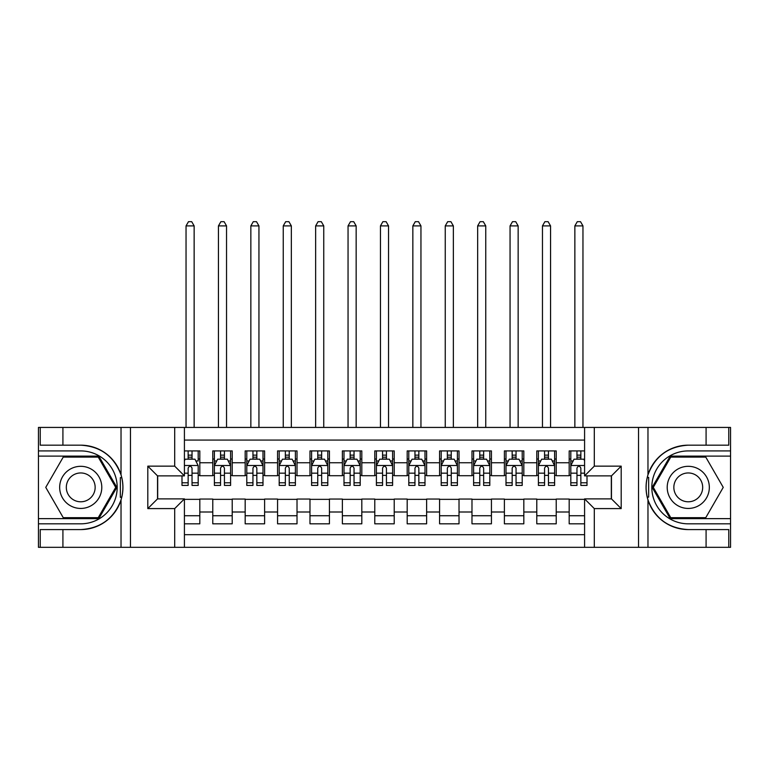 <?xml version="1.0" encoding="UTF-8"?>
<svg xmlns="http://www.w3.org/2000/svg" width="769" height="769" viewBox="0 0 769 769"><rect width="100%" height="100%" fill="white"/><g stroke="black" fill="none" stroke-linecap="round" stroke-linejoin="round"><path stroke-width="1.15" d="M184.416 547.317L584.584 547.317L584.584 498.879L611.47 498.879L611.47 475.876L584.584 475.876L584.584 427.429L184.416 427.429L184.416 475.876L157.53 475.876L157.53 498.879L184.416 498.879L184.416 547.317L62.914 547.317L62.914 529.581L80.735 529.581A42.199 42.199 0 0 0 121.031 499.908C123.501 491.564 123.501 483.201 121.031 474.838A42.199 42.199 0 0 0 80.735 445.174L62.914 445.174L62.914 427.429L38.45 427.429L38.45 518.642L98.788 518.642L116.84 487.373L98.788 456.104L38.45 456.104M584.584 450.922L569.185 450.922L569.185 462.746L556.227 462.746L556.227 475.713L569.185 475.713L569.185 462.746M556.227 462.746L556.227 450.922L536.791 450.922L536.791 462.746L523.824 462.746L523.824 475.713L536.791 475.713L536.791 462.746M523.824 462.746L523.824 450.922L504.387 450.922L504.387 462.746L491.429 462.746L491.429 475.713L504.387 475.713L504.387 462.746M491.429 462.746L491.429 450.922L471.983 450.922L471.983 462.746L459.026 462.746L459.026 475.713L471.983 475.713L471.983 462.746M459.026 462.746L459.026 450.922L439.58 450.922L439.58 462.746L426.622 462.746L426.622 475.713L439.58 475.713L439.58 462.746M426.622 462.746L426.622 450.922L407.186 450.922L407.186 462.746L394.218 462.746L394.218 475.713L407.186 475.713L407.186 462.746M394.218 462.746L394.218 450.922L374.782 450.922L374.782 462.746L361.815 462.746L361.815 475.713L374.782 475.713L374.782 462.746M361.815 462.746L361.815 450.922L342.378 450.922L342.378 462.746L329.42 462.746L329.42 475.713L342.378 475.713L342.378 462.746M329.42 462.746L329.42 450.922L309.974 450.922L309.974 462.746L297.017 462.746L297.017 475.713L309.974 475.713L309.974 462.746M297.017 462.746L297.017 450.922L277.571 450.922L277.571 462.746L264.613 462.746L264.613 475.713L277.571 475.713L277.571 462.746M264.613 462.746L264.613 450.922L245.176 450.922L245.176 462.746L232.209 462.746L232.209 475.713L245.176 475.713L245.176 462.746M232.209 462.746L232.209 450.922L212.773 450.922L212.773 475.713L199.815 475.713L199.815 450.922L184.416 450.922M184.416 523.824L199.815 523.824L199.815 499.043L212.773 499.043L212.773 523.824L232.209 523.824L232.209 499.043L245.176 499.043L245.176 512L232.209 512M245.176 512L245.176 523.824L264.613 523.824L264.613 499.043L277.571 499.043L277.571 512L264.613 512M277.571 512L277.571 523.824L297.017 523.824L297.017 499.043L309.974 499.043L309.974 512L297.017 512M309.974 512L309.974 523.824L329.42 523.824L329.42 499.043L342.378 499.043L342.378 512L329.42 512M342.378 512L342.378 523.824L361.815 523.824L361.815 499.043L374.782 499.043L374.782 512L361.815 512M374.782 512L374.782 523.824L394.218 523.824L394.218 499.043L407.186 499.043L407.186 512L394.218 512M407.186 512L407.186 523.824L426.622 523.824L426.622 499.043L439.58 499.043L439.58 512L426.622 512M439.58 512L439.58 523.824L459.026 523.824L459.026 499.043L471.983 499.043L471.983 512L459.026 512M471.983 512L471.983 523.824L491.429 523.824L491.429 499.043L504.387 499.043L504.387 512L491.429 512M504.387 512L504.387 523.824L523.824 523.824L523.824 499.043L536.791 499.043L536.791 512L523.824 512M536.791 512L536.791 523.824L556.227 523.824L556.227 499.043L569.185 499.043L569.185 512L556.227 512M584.584 440.07L184.416 440.07M184.416 534.686L584.584 534.686M569.185 512L569.185 523.824L584.584 523.824M157.683 475.876L157.683 498.879M611.317 498.879L611.317 475.876M188.145 459.026L192.039 459.026M198.191 459.026L199.815 459.026M188.145 475.386L192.039 475.386M198.191 475.386L199.815 475.386M184.416 499.36L199.815 499.36M184.416 515.73L199.815 515.73M212.773 475.386L214.388 475.386M220.549 475.386L224.433 475.386M230.594 475.386L232.209 475.386M212.773 459.026L214.388 459.026M220.549 459.026L224.433 459.026M230.594 459.026L232.209 459.026M212.773 499.36L232.209 499.36M212.773 515.73L232.209 515.73M245.176 499.36L264.613 499.36M245.176 515.73L264.613 515.73M245.176 459.026L246.791 459.026M252.953 459.026L256.836 459.026M262.998 459.026L264.613 459.026M245.176 475.386L246.791 475.386M252.953 475.386L256.836 475.386M262.998 475.386L264.613 475.386M277.571 499.36L297.017 499.36M277.571 515.73L297.017 515.73M277.571 459.026L279.195 459.026M285.347 459.026L289.24 459.026M295.392 459.026L297.017 459.026M277.571 475.386L279.195 475.386M285.347 475.386L289.24 475.386M295.392 475.386L297.017 475.386M309.974 499.36L329.42 499.36M309.974 515.73L329.42 515.73M309.974 459.026L311.599 459.026M317.751 459.026L321.644 459.026M327.796 459.026L329.42 459.026M309.974 475.386L311.599 475.386M317.751 475.386L321.644 475.386M327.796 475.386L329.42 475.386M342.378 499.36L361.815 499.36M342.378 515.73L361.815 515.73M342.378 459.026L344.003 459.026M350.155 459.026L354.038 459.026M360.2 459.026L361.815 459.026M342.378 475.386L344.003 475.386M350.155 475.386L354.038 475.386M360.2 475.386L361.815 475.386M374.782 499.36L394.218 499.36M374.782 515.73L394.218 515.73M374.782 459.026L376.397 459.026M382.558 459.026L386.442 459.026M392.603 459.026L394.218 459.026M374.782 475.386L376.397 475.386M382.558 475.386L386.442 475.386M392.603 475.386L394.218 475.386M407.186 499.36L426.622 499.36M407.186 515.73L426.622 515.73M407.186 459.026L408.8 459.026M414.962 459.026L418.845 459.026M424.997 459.026L426.622 459.026M407.186 475.386L408.8 475.386M414.962 475.386L418.845 475.386M424.997 475.386L426.622 475.386M439.58 499.36L459.026 499.36M439.58 515.73L459.026 515.73M439.58 459.026L441.204 459.026M447.356 459.026L451.249 459.026M457.401 459.026L459.026 459.026M439.58 475.386L441.204 475.386M447.356 475.386L451.249 475.386M457.401 475.386L459.026 475.386M471.983 499.36L491.429 499.36M471.983 515.73L491.429 515.73M471.983 459.026L473.608 459.026M479.76 459.026L483.653 459.026M489.805 459.026L491.429 459.026M471.983 475.386L473.608 475.386M479.76 475.386L483.653 475.386M489.805 475.386L491.429 475.386M504.387 499.36L523.824 499.36M504.387 515.73L523.824 515.73M504.387 459.026L506.002 459.026M512.164 459.026L516.047 459.026M522.209 459.026L523.824 459.026M504.387 475.386L506.002 475.386M512.164 475.386L516.047 475.386M522.209 475.386L523.824 475.386M536.791 499.36L556.227 499.36M536.791 515.73L556.227 515.73M536.791 459.026L538.406 459.026M544.567 459.026L548.451 459.026M554.612 459.026L556.227 459.026M536.791 475.386L538.406 475.386M544.567 475.386L548.451 475.386M554.612 475.386L556.227 475.386M569.185 499.36L584.584 499.36M569.185 515.73L584.584 515.73M569.185 459.026L570.809 459.026M576.961 459.026L580.855 459.026M569.185 475.386L570.809 475.386M576.961 475.386L580.855 475.386M192.039 450.922L192.039 459.189L192.039 455.133L188.145 455.133M181.993 482.788L181.993 485.431L188.145 485.431L188.145 482.788L181.993 482.788L181.993 475.876M184.416 460.804L185.233 459.189L194.951 459.189L198.191 465.668L198.191 485.431L192.039 485.431L192.039 468.1C190.741 465.601 189.443 465.601 188.145 468.1L188.145 479.029M198.191 461.035L198.191 455.133M195.845 460.967L198.191 460.967L198.191 450.922M188.145 459.189L188.145 450.922M184.416 473.175L188.145 473.175L188.145 482.788M194.144 427.429L194.144 225.894L186.04 225.894L186.04 427.429M186.04 225.894L188.472 221.683L191.712 221.683L194.144 225.894M91.261 469.138A21.061 21.061 0 0 0 62.491 476.847A21.061 21.061 0 0 0 70.2 505.618A21.061 21.061 0 0 0 98.97 497.908A21.061 21.061 0 0 0 91.261 469.138M87.945 474.886A14.419 14.419 0 0 0 68.249 480.164A14.419 14.419 0 0 0 73.526 499.86A14.419 14.419 0 0 0 93.222 494.582A14.419 14.419 0 0 0 87.945 474.886M98.23 517.672L63.241 517.672L45.756 487.373L63.241 457.084L98.23 457.084L115.715 487.373L98.23 517.672M698.8 469.138A21.061 21.061 0 0 0 670.03 476.847A21.061 21.061 0 0 0 677.739 505.618A21.061 21.061 0 0 0 706.509 497.908A21.061 21.061 0 0 0 698.8 469.138M695.474 474.886A14.419 14.419 0 0 0 675.778 480.164A14.419 14.419 0 0 0 681.055 499.86A14.419 14.419 0 0 0 700.751 494.582A14.419 14.419 0 0 0 695.474 474.886M705.759 517.672L670.77 517.672L653.285 487.373L670.77 457.084L705.759 457.084L723.245 487.373L705.759 517.672M120.349 497.101L121.8 497.101A42.199 42.199 0 0 0 121.8 477.664L120.349 477.664L120.349 497.351L121.742 497.351M62.914 427.429L121.031 427.429L121.031 474.838C113.995 456.257 100.566 446.366 80.735 445.174M80.735 529.581C100.566 528.38 113.995 518.489 121.031 499.908L121.031 547.317M174.698 547.317L174.698 508.597L147.802 508.597L147.802 466.149L174.698 466.149L174.698 427.429L130.47 427.429L130.47 547.317M62.914 547.317L38.45 547.317L38.45 518.642M38.45 523.824L80.735 523.824A36.451 36.451 0 0 0 117.186 487.373A36.451 36.451 0 0 0 80.735 450.922L38.45 450.922M121.031 427.429L130.47 427.429M174.698 427.429L184.416 427.429M62.914 529.581L40.228 529.581L40.228 547.317M62.914 445.174L40.228 445.174L40.228 427.429M174.698 508.597L184.416 498.879M147.802 508.597L157.53 498.879M147.802 466.149L157.53 475.876M174.698 466.149L184.416 475.876M120.349 477.664L121.742 477.414M122.78 490.997L122.915 485.893M122.492 481.279L122.271 479.904M648.651 477.645L647.2 477.645A42.199 42.199 0 0 0 647.2 497.091L648.651 497.091L648.651 477.395L647.258 477.395A42.199 42.199 0 0 1 688.265 445.174C668.434 446.366 655.005 456.257 647.969 474.838C645.499 483.192 645.499 491.545 647.969 499.908C655.005 518.489 668.434 528.38 688.265 529.581L706.086 529.581L706.086 547.317L730.55 547.317L730.55 456.104L670.212 456.104L652.16 487.373L670.212 518.642L730.55 518.642M648.651 497.091L647.258 497.341A42.199 42.199 0 0 0 688.265 529.581M584.584 427.429L706.086 427.429L706.086 445.174L688.265 445.174M594.302 427.429L594.302 466.149L621.198 466.149L621.198 508.597L594.302 508.597L594.302 547.317L638.53 547.317L638.53 427.429M647.969 499.908L647.969 547.317L706.086 547.317M706.086 427.429L730.55 427.429L730.55 456.104M730.55 450.922L688.265 450.922A36.451 36.451 0 0 0 651.814 487.373A36.451 36.451 0 0 0 688.265 523.824L730.55 523.824M647.969 547.317L638.53 547.317M594.302 547.317L584.584 547.317M706.086 445.174L728.772 445.174L728.772 427.429M706.086 529.581L728.772 529.581L728.772 547.317M594.302 466.149L584.584 475.876M621.198 466.149L611.47 475.876M621.198 508.597L611.47 498.879M594.302 508.597L584.584 498.879M646.22 483.749L646.085 488.863M646.508 493.467L646.729 494.842M224.433 455.133L220.549 455.133M230.594 482.788L224.433 482.788L224.433 485.431L230.594 485.431L230.594 465.668L227.355 459.189L217.627 459.189L214.388 465.668L214.388 485.431L220.549 485.431L220.549 482.788L214.388 482.788M214.388 465.668L214.388 450.922M230.594 465.668L230.594 450.922M220.549 459.189L220.549 450.922M224.433 450.922L224.433 459.189M224.433 482.788L224.433 468.1C223.145 465.601 221.847 465.601 220.549 468.1L220.549 482.788M226.538 427.429L226.538 225.894L218.444 225.894L218.444 427.429M218.444 225.894L220.876 221.683L224.115 221.683L226.538 225.894M256.836 455.133L252.953 455.133M262.998 482.788L256.836 482.788L256.836 485.431L262.998 485.431L262.998 465.668L259.749 459.189L250.031 459.189L246.791 465.668L246.791 485.431L252.953 485.431L252.953 482.788L246.791 482.788M246.791 465.668L246.791 450.922M262.998 465.668L262.998 450.922M252.953 459.189L252.953 450.922M256.836 450.922L256.836 459.189M256.836 482.788L256.836 468.1C255.539 465.601 254.251 465.601 252.953 468.1L252.953 482.788M258.942 427.429L258.942 225.894L250.848 225.894L250.848 427.429M250.848 225.894L253.27 221.683L256.51 221.683L258.942 225.894M289.24 455.133L285.347 455.133M295.392 482.788L289.24 482.788L289.24 485.431L295.392 485.431L295.392 465.668L292.153 459.189L282.434 459.189L279.195 465.668L279.195 485.431L285.347 485.431L285.347 482.788L279.195 482.788M279.195 465.668L279.195 450.922M295.392 465.668L295.392 450.922M285.347 459.189L285.347 450.922M289.24 450.922L289.24 459.189M289.24 482.788L289.24 468.1C287.942 465.601 286.645 465.601 285.347 468.1L285.347 482.788M291.345 427.429L291.345 225.894L283.242 225.894L283.242 427.429M283.242 225.894L285.674 221.683L288.913 221.683L291.345 225.894M321.644 455.133L317.751 455.133M327.796 482.788L321.644 482.788L321.644 485.431L327.796 485.431L327.796 465.668L324.556 459.189L314.838 459.189L311.599 465.668L311.599 485.431L317.751 485.431L317.751 482.788L311.599 482.788M311.599 465.668L311.599 450.922M327.796 465.668L327.796 450.922M317.751 459.189L317.751 450.922M321.644 450.922L321.644 459.189M321.644 482.788L321.644 468.1C320.346 465.601 319.048 465.601 317.751 468.1L317.751 482.788M323.749 427.429L323.749 225.894L315.646 225.894L315.646 427.429M315.646 225.894L318.078 221.683L321.317 221.683L323.749 225.894M354.038 455.133L350.155 455.133M360.2 482.788L354.038 482.788L354.038 485.431L360.2 485.431L360.2 465.668L356.96 459.189L347.242 459.189L344.003 465.668L344.003 485.431L350.155 485.431L350.155 482.788L344.003 482.788M344.003 465.668L344.003 450.922M360.2 465.668L360.2 450.922M350.155 459.189L350.155 450.922M354.038 450.922L354.038 459.189M354.038 482.788L354.038 468.1C352.75 465.601 351.452 465.601 350.155 468.1L350.155 482.788M356.153 427.429L356.153 225.894L348.049 225.894L348.049 427.429M348.049 225.894L350.481 221.683L353.721 221.683L356.153 225.894M386.442 455.133L382.558 455.133M392.603 482.788L386.442 482.788L386.442 485.431L392.603 485.431L392.603 465.668L389.364 459.189L379.636 459.189L376.397 465.668L376.397 485.431L382.558 485.431L382.558 482.788L376.397 482.788M376.397 465.668L376.397 450.922M392.603 465.668L392.603 450.922M382.558 459.189L382.558 450.922M386.442 450.922L386.442 459.189M386.442 482.788L386.442 468.1C385.154 465.601 383.856 465.601 382.558 468.1L382.558 482.788M388.547 427.429L388.547 225.894L380.453 225.894L380.453 427.429M380.453 225.894L382.875 221.683L386.125 221.683L388.547 225.894M418.845 455.133L414.962 455.133M424.997 482.788L418.845 482.788L418.845 485.431L424.997 485.431L424.997 465.668L421.758 459.189L412.04 459.189L408.8 465.668L408.8 485.431L414.962 485.431L414.962 482.788L408.8 482.788M408.8 465.668L408.8 450.922M424.997 465.668L424.997 450.922M414.962 459.189L414.962 450.922M418.845 450.922L418.845 459.189M418.845 482.788L418.845 468.1C417.548 465.601 416.26 465.601 414.962 468.1L414.962 482.788M420.951 427.429L420.951 225.894L412.847 225.894L412.847 427.429M412.847 225.894L415.279 221.683L418.519 221.683L420.951 225.894M451.249 455.133L447.356 455.133M457.401 482.788L451.249 482.788L451.249 485.431L457.401 485.431L457.401 465.668L454.162 459.189L444.444 459.189L441.204 465.668L441.204 485.431L447.356 485.431L447.356 482.788L441.204 482.788M441.204 465.668L441.204 450.922M457.401 465.668L457.401 450.922M447.356 459.189L447.356 450.922M451.249 450.922L451.249 459.189M451.249 482.788L451.249 468.1C449.952 465.601 448.654 465.601 447.356 468.1L447.356 482.788M453.354 427.429L453.354 225.894L445.251 225.894L445.251 427.429M445.251 225.894L447.683 221.683L450.922 221.683L453.354 225.894M483.653 455.133L479.76 455.133M489.805 482.788L483.653 482.788L483.653 485.431L489.805 485.431L489.805 465.668L486.566 459.189L476.847 459.189L473.608 465.668L473.608 485.431L479.76 485.431L479.76 482.788L473.608 482.788M473.608 465.668L473.608 450.922M489.805 465.668L489.805 450.922M479.76 459.189L479.76 450.922M483.653 450.922L483.653 459.189M483.653 482.788L483.653 468.1C482.355 465.601 481.058 465.601 479.76 468.1L479.76 482.788M485.758 427.429L485.758 225.894L477.655 225.894L477.655 427.429M477.655 225.894L480.087 221.683L483.326 221.683L485.758 225.894M516.047 455.133L512.164 455.133M522.209 482.788L516.047 482.788L516.047 485.431L522.209 485.431L522.209 465.668L518.969 459.189L509.251 459.189L506.002 465.668L506.002 485.431L512.164 485.431L512.164 482.788L506.002 482.788M506.002 465.668L506.002 450.922M522.209 465.668L522.209 450.922M512.164 459.189L512.164 450.922M516.047 450.922L516.047 459.189M516.047 482.788L516.047 468.1C514.759 465.601 513.461 465.601 512.164 468.1L512.164 482.788M518.152 427.429L518.152 225.894L510.058 225.894L510.058 427.429M510.058 225.894L512.49 221.683L515.73 221.683L518.152 225.894M548.451 455.133L544.567 455.133M554.612 482.788L548.451 482.788L548.451 485.431L554.612 485.431L554.612 465.668L551.373 459.189L541.645 459.189L538.406 465.668L538.406 485.431L544.567 485.431L544.567 482.788L538.406 482.788M538.406 465.668L538.406 450.922M554.612 465.668L554.612 450.922M544.567 459.189L544.567 450.922M548.451 450.922L548.451 459.189M548.451 482.788L548.451 468.1C547.163 465.601 545.865 465.601 544.567 468.1L544.567 482.788M550.556 427.429L550.556 225.894L542.462 225.894L542.462 427.429M542.462 225.894L544.885 221.683L548.124 221.683L550.556 225.894M580.855 455.133L576.961 455.133M584.584 460.804L583.767 459.189L574.049 459.189L570.809 465.668L570.809 485.431L576.961 485.431L576.961 482.788L570.809 482.788M570.809 465.668L570.809 450.922M587.007 475.876L587.007 485.431L580.855 485.431L580.855 468.1C579.557 465.601 578.259 465.601 576.961 468.1L576.961 482.788M576.961 459.189L576.961 450.922M580.855 450.922L580.855 459.189M582.96 427.429L582.96 225.894L574.856 225.894L574.856 427.429M574.856 225.894L577.288 221.683L580.528 221.683L582.96 225.894M212.773 512L199.815 512M212.773 462.746L199.815 462.746M198.114 465.505L184.416 465.505M198.191 482.788L192.039 482.788M198.191 473.175L192.039 473.175M192.039 457.199L188.145 457.199M647.969 427.429L647.969 474.838M230.508 465.505L214.474 465.505M214.388 460.967L216.743 460.967M228.239 460.967L230.594 460.967M220.549 473.175L214.388 473.175M230.594 473.175L224.433 473.175M224.433 457.199L220.549 457.199M262.911 465.505L246.878 465.505M246.791 460.967L249.137 460.967M260.643 460.967L262.998 460.967M252.953 473.175L246.791 473.175M262.998 473.175L256.836 473.175M256.836 457.199L252.953 457.199M295.315 465.505L279.272 465.505M279.195 460.967L281.541 460.967M293.047 460.967L295.392 460.967M285.347 473.175L279.195 473.175M295.392 473.175L289.24 473.175M289.24 457.199L285.347 457.199M327.719 465.505L311.676 465.505M311.599 460.967L313.944 460.967M325.45 460.967L327.796 460.967M317.751 473.175L311.599 473.175M327.796 473.175L321.644 473.175M321.644 457.199L317.751 457.199M360.113 465.505L344.079 465.505M344.003 460.967L346.348 460.967M357.854 460.967L360.2 460.967M350.155 473.175L344.003 473.175M360.2 473.175L354.038 473.175M354.038 457.199L350.155 457.199M392.517 465.505L376.483 465.505M376.397 460.967L378.752 460.967M390.248 460.967L392.603 460.967M382.558 473.175L376.397 473.175M392.603 473.175L386.442 473.175M386.442 457.199L382.558 457.199M424.921 465.505L408.887 465.505M408.8 460.967L411.146 460.967M422.652 460.967L424.997 460.967M414.962 473.175L408.8 473.175M424.997 473.175L418.845 473.175M418.845 457.199L414.962 457.199M457.324 465.505L441.281 465.505M441.204 460.967L443.55 460.967M455.056 460.967L457.401 460.967M447.356 473.175L441.204 473.175M457.401 473.175L451.249 473.175M451.249 457.199L447.356 457.199M489.728 465.505L473.685 465.505M473.608 460.967L475.953 460.967M487.459 460.967L489.805 460.967M479.76 473.175L473.608 473.175M489.805 473.175L483.653 473.175M483.653 457.199L479.76 457.199M522.122 465.505L506.089 465.505M506.002 460.967L508.357 460.967M519.863 460.967L522.209 460.967M512.164 473.175L506.002 473.175M522.209 473.175L516.047 473.175M516.047 457.199L512.164 457.199M554.526 465.505L538.492 465.505M538.406 460.967L540.761 460.967M552.257 460.967L554.612 460.967M544.567 473.175L538.406 473.175M554.612 473.175L548.451 473.175M548.451 457.199L544.567 457.199M584.584 465.505L570.886 465.505M570.809 460.967L573.155 460.967M587.007 482.788L580.855 482.788M576.961 473.175L570.809 473.175M584.584 473.175L580.855 473.175M580.855 457.199L576.961 457.199"/></g></svg>
